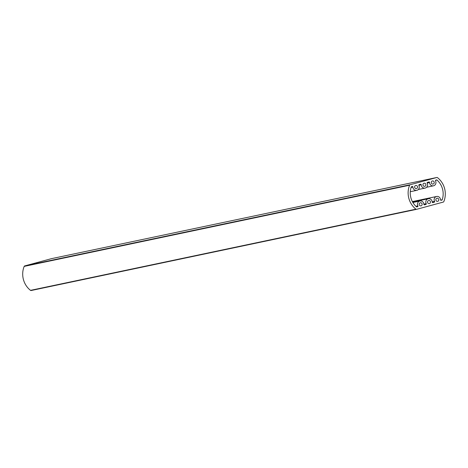 <?xml version="1.0" encoding="UTF-8"?>
<svg xmlns="http://www.w3.org/2000/svg" width="468" height="468" viewBox="0 0 468 468"><rect width="100%" height="100%" fill="white"/><g stroke="black" fill="none" stroke-linecap="round" stroke-linejoin="round"><path stroke-width="0.7" d="M420.258 202.79A1.579 1.48 78.1 0 0 419.223 204.662A1.579 1.48 78.1 0 0 421.065 205.844A1.579 1.48 78.1 0 0 422.107 203.972A1.579 1.48 78.1 0 0 420.258 202.79M415.689 185.504A1.579 1.48 78.1 0 0 414.654 187.381A1.579 1.48 78.1 0 0 416.502 188.563A1.579 1.48 78.1 0 0 417.538 186.685A1.579 1.48 78.1 0 0 415.689 185.504M424.026 183.24A1.579 1.48 78.1 0 0 422.984 185.117A1.579 1.48 78.1 0 0 424.833 186.299A1.579 1.48 78.1 0 0 425.868 184.421A1.579 1.48 78.1 0 0 424.026 183.24M428.589 200.526A1.579 1.48 78.1 0 0 427.553 202.398A1.579 1.48 78.1 0 0 429.396 203.58A1.579 1.48 78.1 0 0 430.437 201.708A1.579 1.48 78.1 0 0 428.589 200.526M436.919 198.262A1.579 1.48 78.1 0 0 435.883 200.134A1.579 1.48 78.1 0 0 437.732 201.316A1.579 1.48 78.1 0 0 438.768 199.444A1.579 1.48 78.1 0 0 436.919 198.262M432.356 180.976A1.579 1.48 78.1 0 0 431.315 182.853A1.579 1.48 78.1 0 0 433.163 184.035A1.579 1.48 78.1 0 0 434.199 182.157A1.579 1.48 78.1 0 0 432.356 180.976M416.871 206.909L416.924 206.897A0.567 0.532 -101.9 0 1 416.45 206.786A17.515 16.415 78.1 0 1 411.232 187.03A0.567 0.532 -101.9 0 1 411.588 186.691L412.238 186.516A0.567 0.532 -101.9 0 1 412.911 187.054A3.387 3.177 78.1 0 0 416.959 190.306A3.387 3.177 78.1 0 0 418.866 185.439A0.567 0.532 -101.9 0 1 419.182 184.626L420.568 184.252A0.567 0.532 -101.9 0 1 421.241 184.79A3.387 3.177 78.1 0 0 425.295 188.042A3.387 3.177 78.1 0 0 427.196 183.175A0.567 0.532 -101.9 0 1 427.512 182.362L428.899 181.988A0.567 0.532 -101.9 0 1 429.571 182.526A3.387 3.177 78.1 0 0 433.625 185.778A3.387 3.177 78.1 0 0 435.527 180.911A0.567 0.532 -101.9 0 1 435.848 180.098L436.498 179.923A0.567 0.532 -101.9 0 1 436.972 180.04L435.538 180.338M424.464 204.844L425.903 204.457L424.207 204.814M432.853 202.568A0.567 0.532 -101.9 0 1 432.824 202.58L434.24 202.194L432.537 202.55M424.523 204.832A0.567 0.532 -101.9 0 1 423.85 204.294A3.387 3.177 78.1 0 0 419.966 201A3.387 3.177 78.1 0 0 417.895 205.908A0.567 0.532 -101.9 0 1 417.573 206.721L416.701 206.909M416.924 206.897L417.573 206.721M440.64 200.117L442.19 199.789A17.515 16.415 78.1 0 0 436.972 180.04M442.19 199.789A0.567 0.532 -101.9 0 1 441.833 200.129M441.184 200.304A0.567 0.532 -101.9 0 1 440.511 199.766A3.387 3.177 78.1 0 0 436.626 196.472A3.387 3.177 78.1 0 0 434.556 201.38A0.567 0.532 -101.9 0 1 434.24 202.194M432.824 202.58A0.567 0.532 -101.9 0 1 432.18 202.03A3.387 3.177 78.1 0 0 428.296 198.736A3.387 3.177 78.1 0 0 426.225 203.644A0.567 0.532 -101.9 0 1 425.903 204.457M436.802 177.495L410.12 184.749A0.848 0.796 78.1 0 0 409.605 185.217A19.773 18.533 78.1 0 0 415.941 209.178A0.848 0.796 78.1 0 0 416.614 209.325L443.295 202.077A0.848 0.796 78.1 0 0 443.816 201.609A19.773 18.533 78.1 0 0 437.481 177.641A0.848 0.796 78.1 0 0 436.802 177.495L51.386 258.675L24.705 265.923L410.12 184.749M409.605 185.217L24.184 266.391A19.773 18.533 78.1 0 0 30.519 290.359L415.941 209.178M24.184 266.391A0.848 0.796 -101.9 0 1 24.705 265.923M416.532 209.342L31.198 290.505A0.848 0.796 -101.9 0 1 30.519 290.359M412.911 187.054L411.097 187.44M421.241 184.79L418.813 185.305M429.571 182.526L427.144 183.041M432.169 201.883L434.556 201.38M423.838 204.147L426.225 203.644M415.941 206.324L417.895 205.908M410.29 191.716L416.795 190.347M418.316 189.517L425.125 188.083M426.646 187.258L433.456 185.819M436.849 177.489L51.427 258.664M416.573 209.336L31.151 290.511M412.366 201.585L436.626 196.472M412.612 202.041L428.296 198.736M412.875 202.492L419.966 201"/></g></svg>
